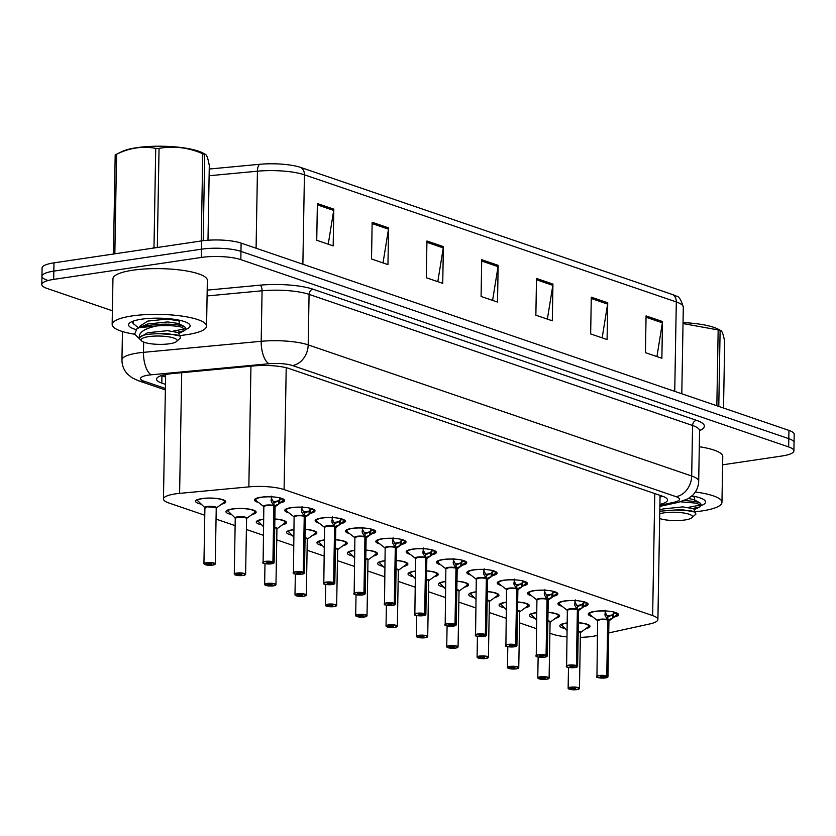 <?xml version="1.0" encoding="UTF-8"?>
<svg xmlns="http://www.w3.org/2000/svg" width="836" height="836" viewBox="0 0 836 836"><rect width="100%" height="100%" fill="white"/><g stroke="black" fill="none" stroke-linecap="round" stroke-linejoin="round"><path stroke-width="1.25" d="M288.859 512.834A15.111 3.501 1 0 1 284.783 510.357A15.111 3.501 1 0 1 291.116 507.63A15.111 3.501 1 0 1 306.833 507.63A15.111 3.501 1 0 1 314.994 510.89A15.111 3.501 1 0 1 310.793 513.22M319.206 523.211A15.111 3.501 1 0 1 315.13 520.734A15.111 3.501 1 0 1 321.473 518.006A15.111 3.501 1 0 1 337.18 518.006A15.111 3.501 1 0 1 345.341 521.267A15.111 3.501 1 0 1 341.151 523.597M349.552 533.587A15.111 3.501 1 0 1 345.477 531.111A15.111 3.501 1 0 1 351.82 528.383A15.111 3.501 1 0 1 367.526 528.383A15.111 3.501 1 0 1 375.688 531.644A15.111 3.501 1 0 1 371.498 533.974M379.91 543.964A15.111 3.501 1 0 1 375.824 541.488A15.111 3.501 1 0 1 382.167 538.76A15.111 3.501 1 0 1 397.884 538.76A15.111 3.501 1 0 1 406.035 542.021A15.111 3.501 1 0 1 401.844 544.351M410.257 554.341A15.111 3.501 1 0 1 406.181 551.865A15.111 3.501 1 0 1 412.514 549.137A15.111 3.501 1 0 1 428.231 549.137A15.111 3.501 1 0 1 436.392 552.397A15.111 3.501 1 0 1 432.202 554.728M440.603 564.718A15.111 3.501 1 0 1 436.528 562.241A15.111 3.501 1 0 1 442.871 559.514A15.111 3.501 1 0 1 458.577 559.514A15.111 3.501 1 0 1 466.739 562.774A15.111 3.501 1 0 1 462.548 565.105M470.95 575.095A15.111 3.501 1 0 1 466.875 572.618A15.111 3.501 1 0 1 473.218 569.88A15.111 3.501 1 0 1 488.935 569.891A15.111 3.501 1 0 1 497.086 573.141A15.111 3.501 1 0 1 492.895 575.481M501.307 585.472A15.111 3.501 1 0 1 497.232 582.995A15.111 3.501 1 0 1 503.565 580.257A15.111 3.501 1 0 1 519.281 580.268A15.111 3.501 1 0 1 527.443 583.518A15.111 3.501 1 0 1 523.242 585.858M531.654 595.849A15.111 3.501 1 0 1 527.579 593.372A15.111 3.501 1 0 1 533.922 590.634A15.111 3.501 1 0 1 549.628 590.644A15.111 3.501 1 0 1 557.79 593.894A15.111 3.501 1 0 1 553.599 596.235M562.001 606.225A15.111 3.501 1 0 1 557.925 603.749A15.111 3.501 1 0 1 564.269 601.011A15.111 3.501 1 0 1 579.975 601.021A15.111 3.501 1 0 1 588.136 604.271A15.111 3.501 1 0 1 583.946 606.612M592.358 616.602A15.111 3.501 1 0 1 588.272 614.126A15.111 3.501 1 0 1 594.615 611.388A15.111 3.501 1 0 1 610.332 611.388A15.111 3.501 1 0 1 618.483 614.648A15.111 3.501 1 0 1 614.293 616.989M258.502 502.457A15.111 3.501 1 0 1 254.426 499.98A15.111 3.501 1 0 1 260.769 497.253A15.111 3.501 1 0 1 276.486 497.253A15.111 3.501 1 0 1 284.637 500.513A15.111 3.501 1 0 1 280.447 502.854M231.467 514.485A15.111 3.501 1 0 1 225.929 511.663A15.111 3.501 1 0 1 232.272 508.936A15.111 3.501 1 0 1 247.978 508.936A15.111 3.501 1 0 1 256.14 512.196A15.111 3.501 1 0 1 251.97 514.527M261.825 524.862A15.111 3.501 1 0 1 256.276 522.04A15.111 3.501 1 0 1 262.619 519.302A15.111 3.501 1 0 1 263.539 519.177M274.877 518.957A15.111 3.501 1 0 1 286.487 522.563A15.111 3.501 1 0 1 282.317 524.904M292.172 535.228A15.111 3.501 1 0 1 286.633 532.417A15.111 3.501 1 0 1 292.966 529.679A15.111 3.501 1 0 1 293.885 529.554M305.224 529.334A15.111 3.501 1 0 1 316.844 532.94A15.111 3.501 1 0 1 312.674 535.28M322.518 545.605A15.111 3.501 1 0 1 316.98 542.794A15.111 3.501 1 0 1 323.323 540.056A15.111 3.501 1 0 1 324.243 539.931M335.57 539.711A15.111 3.501 1 0 1 347.191 543.316A15.111 3.501 1 0 1 343.021 545.657M352.865 555.982A15.111 3.501 1 0 1 347.327 553.171A15.111 3.501 1 0 1 353.67 550.433A15.111 3.501 1 0 1 354.589 550.307M365.928 550.088A15.111 3.501 1 0 1 377.538 553.693A15.111 3.501 1 0 1 373.368 556.034M383.222 566.359A15.111 3.501 1 0 1 377.673 563.548A15.111 3.501 1 0 1 384.017 560.81A15.111 3.501 1 0 1 384.936 560.684M396.274 560.465A15.111 3.501 1 0 1 407.884 564.07A15.111 3.501 1 0 1 403.725 566.4M413.569 576.735A15.111 3.501 1 0 1 408.031 573.924A15.111 3.501 1 0 1 414.363 571.187A15.111 3.501 1 0 1 415.283 571.061M426.621 570.831A15.111 3.501 1 0 1 438.242 574.447A15.111 3.501 1 0 1 434.072 576.777M443.916 587.112A15.111 3.501 1 0 1 438.377 584.301A15.111 3.501 1 0 1 444.721 581.563A15.111 3.501 1 0 1 445.64 581.438M456.978 581.208A15.111 3.501 1 0 1 468.588 584.824A15.111 3.501 1 0 1 464.419 587.154M474.273 597.489A15.111 3.501 1 0 1 468.724 594.678A15.111 3.501 1 0 1 475.067 591.94A15.111 3.501 1 0 1 475.987 591.815M487.325 591.585A15.111 3.501 1 0 1 498.935 595.201A15.111 3.501 1 0 1 494.766 597.531M504.62 607.866A15.111 3.501 1 0 1 499.082 605.055A15.111 3.501 1 0 1 505.414 602.317A15.111 3.501 1 0 1 506.334 602.192M517.672 601.962A15.111 3.501 1 0 1 529.293 605.577A15.111 3.501 1 0 1 525.123 607.908M534.967 618.243A15.111 3.501 1 0 1 529.428 615.432A15.111 3.501 1 0 1 535.772 612.694A15.111 3.501 1 0 1 536.681 612.569M548.019 612.339A15.111 3.501 1 0 1 559.639 615.954A15.111 3.501 1 0 1 555.47 618.285M565.314 628.62A15.111 3.501 1 0 1 559.775 625.809A15.111 3.501 1 0 1 566.118 623.071A15.111 3.501 1 0 1 567.038 622.945M578.376 622.715A15.111 3.501 1 0 1 589.986 626.331A15.111 3.501 1 0 1 585.817 628.662M201.121 504.108A15.111 3.501 1 0 1 195.582 501.286A15.111 3.501 1 0 1 201.915 498.559A15.111 3.501 1 0 1 217.632 498.559A15.111 3.501 1 0 1 225.793 501.819A15.111 3.501 1 0 1 221.624 504.15M608.723 632.936L649.771 623.949A28.33 6.563 -179 0 0 657.901 619.497A28.33 6.563 -179 0 0 652.644 615.578L284.094 489.572A28.33 6.563 -179 0 0 248.846 486.876L179.604 493.376A28.33 6.563 -179 0 0 175.351 493.888A28.33 6.563 -179 0 0 163.459 499.008A28.33 6.563 -179 0 0 168.715 502.927L204.778 515.258M580.351 637.345A28.33 6.563 -179 0 0 595.984 635.726L597.353 635.433M549.889 633.249L552.721 634.221A28.33 6.563 -179 0 0 566.798 636.865M216.043 519.114L235.125 525.635M246.39 529.491L263.256 535.249M276.747 539.868L293.603 545.626M307.094 550.245L323.96 556.003M337.441 560.622L354.307 566.38M367.798 570.998L384.654 576.756M398.145 581.375L415.011 587.133M428.492 591.742L445.358 597.51M458.839 602.119L475.705 607.887M489.196 612.495L506.052 618.264M519.543 622.872L536.409 628.641M112.39 310.783L47.056 288.441A28.33 6.563 1 0 1 41.8 284.522A28.33 6.563 1 0 1 53.692 279.391L201.319 257.446A28.33 6.563 1 0 1 240.831 259.641L788.651 446.936L788.797 438.67A28.33 6.563 1 0 1 794.054 442.599A28.33 6.563 1 0 0 788.797 438.67L240.967 251.375L788.797 438.67L788.944 430.404A28.33 6.563 1 0 1 794.2 434.333L793.907 450.865A28.33 6.563 1 0 1 782.026 455.986L722.617 464.816M201.319 257.446L201.466 249.18A28.33 6.563 1 0 1 240.967 251.375A28.33 6.563 1 0 0 201.466 249.18L53.828 271.125L201.466 249.18L201.612 240.914A28.33 6.563 1 0 1 241.113 243.109L788.944 430.404M47.203 280.175A28.33 6.563 1 0 1 41.946 276.256A28.33 6.563 1 0 1 53.828 271.125A28.33 6.563 1 0 0 41.946 276.256L42.093 267.99A28.33 6.563 1 0 1 53.974 262.859L201.612 240.914M300.803 167.472L672.667 294.606A33.147 7.681 1 0 1 676.084 296.069C678.811 296.101 681.215 299.8 683.305 307.178A37.766 8.757 -179 0 0 676.303 301.942L304.429 174.808A9.447 7.461 -71.1 0 0 300.803 167.472A33.147 7.681 1 0 0 259.557 164.305L209.23 169.039M607.73 302.799L607.082 339.541L590.655 333.919L591.292 297.177L607.73 302.799A7.555 5.967 -71.1 0 1 607.615 304.095L591.271 298.504M662.509 321.536L661.872 358.268L645.434 352.646L646.071 315.914L662.509 321.536A7.555 5.967 -71.1 0 1 662.394 322.821L646.05 317.231M443.373 246.61L442.735 283.352L426.297 277.73L426.945 240.998L443.373 246.61A7.555 5.967 -71.1 0 1 443.258 247.905L426.914 242.315M388.594 227.883L387.956 264.615L371.518 259.003L372.156 222.261L388.594 227.883A7.555 5.967 -71.1 0 1 388.479 229.168L372.135 223.588M333.815 209.157L333.167 245.888L316.74 240.266L317.377 203.535L333.815 209.157A7.555 5.967 -71.1 0 1 333.7 210.442L317.356 204.851M552.941 284.073L552.303 320.805L535.866 315.193L536.503 278.451L552.941 284.073A7.555 5.967 -71.1 0 1 552.826 285.358L536.482 279.778M498.162 265.346L497.514 302.078L481.087 296.456L481.724 259.724L498.162 265.346A7.555 5.967 -71.1 0 1 498.047 266.632L481.703 261.041M492.592 300.396L498.047 266.632M547.371 319.122L552.826 285.358M328.245 244.206L333.7 210.442M383.024 262.932L388.479 229.168M437.803 281.659L443.258 247.905M656.939 356.585L662.394 322.821M602.16 337.849L607.615 304.095M659.907 504.369A28.33 6.563 -179 0 0 667.525 500.043A28.33 6.563 -179 0 0 662.269 496.124L289.287 368.603A28.33 6.563 -179 0 0 254.039 365.896L172.686 373.546A28.33 6.563 -179 0 0 168.423 374.047A28.33 6.563 -179 0 0 156.541 379.178A28.33 6.563 -179 0 0 161.797 383.097L165.455 384.351M165.591 377.005L161.923 375.751A28.33 6.563 1 0 1 161.452 375.583M788.651 446.936A28.33 6.563 1 0 1 793.907 450.865M662.739 496.291A28.33 6.563 1 0 1 660.043 497.023M205.133 564.603L205.28 564.718A5.476 1.264 -179 0 0 212.772 565.094A5.476 1.264 -179 0 0 214.058 563.339A5.476 1.264 -179 0 0 206.419 562.921A5.476 1.264 -179 0 0 204.998 564.613L208.018 563.736M216.158 508.121L215.186 507.295A5.664 1.306 1 0 1 216.242 508.079A5.664 1.317 -179 0 0 215.186 507.295A5.664 1.317 -179 0 0 207.286 506.856A5.664 1.317 -179 0 0 204.904 507.88A5.842 1.348 1 0 1 210.609 506.271A5.842 1.348 1 0 1 216.231 508.048M208.007 564.216L208.498 563.631L211.487 564.039L208.101 564.248L208.112 563.704M205.039 507.598A5.664 1.306 1 0 1 209.439 506.679A5.664 1.306 1 0 1 215.186 507.295L207.286 506.856M196.773 499.823L205.374 508.142M208.101 564.248L205.28 564.718M283.289 500.659L282.714 501.203A13.804 3.208 1 0 0 283.122 500.816L283.488 500.137A14.16 3.281 -179 0 1 283.477 500.158L278.712 504.024L274.177 505.968L273.936 503.094M263.047 562.816A5.664 1.317 1 0 1 262.786 562.419A5.664 1.317 1 0 1 265.158 561.395A5.664 1.317 1 0 1 272.912 561.782L273.894 505.864L271.24 501.464L271.731 496.124M274.636 505.79A5.842 1.359 1 0 1 275.086 506.741L275.086 506.773A5.664 1.317 -179 0 0 274.177 506.041L274.177 505.968M272.912 561.782L272.766 561.991A5.476 1.264 -179 0 0 265.263 561.614A5.476 1.264 -179 0 0 263.988 563.36A5.476 1.264 -179 0 0 271.627 563.788A5.476 1.264 -179 0 0 273.038 562.085L270.028 562.44M263.894 506.302A5.664 1.317 1 0 1 268.168 505.372A5.664 1.317 1 0 1 273.884 505.937A5.664 1.317 -179 0 0 266.141 505.55A5.664 1.317 -179 0 0 263.758 506.574A5.842 1.359 1 0 1 266.6 505.09A5.842 1.359 1 0 1 273.623 505.446M273.038 562.085L274.166 506.041A5.664 1.317 1 0 1 274.96 506.491M270.028 562.492L269.537 563.077L266.559 562.67L267.353 562.325L272.766 561.991M283.488 500.137L283.508 499.217L279.788 499.008L279.924 497.869M266.141 505.55L263.758 506.574L256.328 500.754A13.804 3.208 1 0 1 271.669 496.908M274.229 502.76L278.764 500.691L279.788 499.008M279.182 500.377A10.377 2.414 1 0 1 273.132 501.642M273.894 505.864L273.947 502.666L271.303 498.131M271.282 499.259L271.094 500.377M235.491 574.98L235.627 575.084A5.476 1.264 -179 0 0 243.119 575.471A5.476 1.264 -179 0 0 244.405 573.715A5.476 1.264 -179 0 0 236.766 573.297A5.476 1.264 -179 0 0 235.355 574.99L238.364 574.113M246.505 518.498L245.533 517.672A5.664 1.306 1 0 1 246.589 518.456A5.664 1.317 -179 0 0 245.533 517.672A5.664 1.317 -179 0 0 237.633 517.233A5.664 1.317 -179 0 0 235.261 518.257L235.344 518.289M238.364 574.593L238.845 574.008L241.834 574.416L238.459 574.625L238.469 574.081M235.397 517.975A5.664 1.306 1 0 1 239.786 517.045A5.664 1.306 1 0 1 245.533 517.672L237.633 517.233M227.12 510.2L235.721 518.519M238.459 574.625L235.627 575.084M265.838 585.357L265.973 585.461A5.476 1.264 -179 0 0 273.476 585.837A5.476 1.264 -179 0 0 274.751 584.092A5.476 1.264 -179 0 0 267.112 583.674A5.476 1.264 -179 0 0 265.702 585.367L268.722 584.489M274.73 527.338A5.842 1.348 1 0 1 276.935 528.801A5.664 1.317 -179 0 0 275.89 528.049A5.664 1.317 -179 0 0 274.72 527.746A5.664 1.306 1 0 1 275.89 528.049L274.72 527.746M268.711 584.97L269.202 584.385L272.181 584.792L268.805 585.001L268.816 584.458M276.852 528.864L275.89 528.049A5.664 1.306 1 0 1 276.935 528.833L284.574 523.263L285.567 521.33M257.478 520.577L263.413 526.607M268.805 585.001L265.973 585.461M296.184 595.734L296.331 595.838A5.476 1.264 -179 0 0 303.823 596.214A5.476 1.264 -179 0 0 305.109 594.469A5.476 1.264 -179 0 0 297.47 594.051A5.476 1.264 -179 0 0 296.048 595.744L299.069 594.866M305.077 537.715A5.842 1.348 1 0 1 307.282 539.178L306.237 538.426A5.664 1.306 1 0 1 307.282 539.21A5.664 1.317 -179 0 0 306.237 538.426A5.664 1.317 -179 0 0 305.067 538.123A5.664 1.306 1 0 1 306.237 538.426L305.067 538.123M299.058 595.347L299.549 594.762L302.527 595.169L299.152 595.378L299.163 594.835M287.824 530.954L293.76 536.984M299.152 595.378L296.331 595.838M326.531 606.11L326.677 606.215A5.476 1.264 -179 0 0 334.17 606.591A5.476 1.264 -179 0 0 335.455 604.846A5.476 1.264 -179 0 0 327.816 604.418A5.476 1.264 -179 0 0 326.395 606.121L329.415 605.243M335.424 548.092A5.842 1.348 1 0 1 337.639 549.555A5.664 1.317 -179 0 0 336.584 548.803A5.664 1.317 -179 0 0 335.424 548.5A5.664 1.306 1 0 1 336.584 548.803L335.424 548.5M329.405 605.724L329.896 605.139L332.885 605.546L329.509 605.755L329.509 605.212M337.556 549.618L336.584 548.803A5.664 1.306 1 0 1 337.639 549.586L345.268 544.017L346.271 542.083M318.171 541.331L324.107 547.361M329.509 605.755L326.677 606.215M304.586 513.137L309.121 511.068L310.135 509.385L313.855 509.594L313.834 510.514A14.16 3.281 -179 0 0 313.834 510.514L309.059 514.401L304.523 516.345L304.283 513.471M293.394 573.193A5.664 1.317 1 0 1 293.133 572.796A5.664 1.317 1 0 1 295.516 571.772A5.664 1.317 1 0 1 303.259 572.158L304.241 516.24L301.587 511.841L302.089 506.501M304.983 516.167A5.842 1.359 1 0 1 305.433 517.118L305.433 517.15A5.664 1.317 -179 0 0 304.523 516.418L304.523 516.345M303.259 572.158L303.113 572.367A5.476 1.264 -179 0 0 295.62 571.991A5.476 1.264 -179 0 0 294.335 573.736A5.476 1.264 -179 0 0 301.974 574.165A5.476 1.264 -179 0 0 303.384 572.461L300.375 572.817M296.487 515.927A5.664 1.317 -179 0 0 294.105 516.951L296.487 515.927A5.664 1.317 -179 0 1 304.241 516.314A5.664 1.317 1 0 0 298.525 515.749A5.664 1.317 1 0 0 294.241 516.679M303.384 572.461L304.22 517.369M300.375 572.869L299.894 573.454L296.905 573.047L297.7 572.702L303.113 572.367M310.135 509.385L310.281 508.246M309.529 510.754A10.377 2.414 1 0 1 303.478 512.019M304.523 516.408L304.523 516.408A5.664 1.317 1 0 1 305.307 516.867M304.241 516.24L304.294 513.043L301.65 508.507M313.824 510.514L313.469 511.193A13.804 3.208 1 0 1 313.061 511.58L313.646 511.036M301.629 509.636L301.441 510.754M344.181 520.912A14.16 3.281 -179 0 0 344.192 520.891L339.406 524.768L334.881 526.722L334.64 523.848M323.741 583.57A5.664 1.317 1 0 1 323.48 583.173A5.664 1.317 1 0 1 325.862 582.149A5.664 1.317 1 0 1 333.616 582.535L334.588 526.617L331.944 522.218L332.435 516.878M335.33 526.544A5.842 1.359 1 0 1 335.79 527.495A5.664 1.317 -179 0 0 334.87 526.795L334.881 526.722M333.616 582.535L333.459 582.744A5.476 1.264 -179 0 0 325.967 582.368A5.476 1.264 -179 0 0 324.681 584.113A5.476 1.264 -179 0 0 332.32 584.542A5.476 1.264 -179 0 0 333.742 582.838L330.241 583.831L327.252 583.423L333.459 582.744M324.587 527.056A5.664 1.317 1 0 1 328.872 526.126A5.664 1.317 1 0 1 334.588 526.69A5.664 1.317 -179 0 0 326.834 526.304A5.664 1.317 -179 0 0 324.462 527.328A5.842 1.359 1 0 1 327.304 525.834A5.842 1.359 1 0 1 334.327 526.199M333.742 582.838L334.87 526.795A5.664 1.317 1 0 1 335.664 527.244M343.993 521.403L343.408 521.957A13.804 3.208 1 0 0 343.826 521.57L344.202 519.971L340.492 519.762L340.628 518.623M326.834 526.304L324.462 527.328L317.022 521.507A13.804 3.208 1 0 1 332.373 517.662M334.933 523.514L339.468 521.445L340.492 519.762M339.886 521.131A10.377 2.414 1 0 1 333.825 522.395M334.588 526.617L334.64 523.42L331.996 518.884M331.976 520.013L331.798 521.121M365.28 533.89L369.815 531.811L370.839 530.139L374.559 530.348L374.538 531.268A14.16 3.281 -179 0 0 374.538 531.268L369.763 535.144L365.227 537.099L364.987 534.225M354.098 593.947A5.664 1.317 1 0 1 353.837 593.55A5.664 1.317 1 0 1 356.209 592.525A5.664 1.317 1 0 1 363.963 592.912L364.935 536.994L362.291 532.595L362.782 527.255M365.677 536.921A5.842 1.359 1 0 1 366.137 537.872L366.137 537.903A5.664 1.317 -179 0 0 365.227 537.172L365.227 537.099M363.963 592.912L363.806 593.121A5.476 1.264 -179 0 0 356.314 592.745A5.476 1.264 -179 0 0 355.039 594.49A5.476 1.264 -179 0 0 362.667 594.918A5.476 1.264 -179 0 0 364.088 593.215L361.079 593.57M354.945 537.433A5.664 1.317 1 0 1 359.219 536.503A5.664 1.317 1 0 1 364.935 537.067A5.664 1.317 -179 0 0 357.181 536.681A5.664 1.317 -179 0 0 354.809 537.705A5.842 1.359 1 0 1 357.651 536.21A5.842 1.359 1 0 1 364.674 536.576M364.088 593.215L365.217 537.172A5.664 1.317 1 0 1 366.011 537.621M361.079 593.612L360.588 594.208L357.609 593.8L358.393 593.455L363.806 593.121M357.181 536.681L354.809 537.705L347.368 531.884A13.804 3.208 1 0 1 362.719 528.038M370.839 530.139L370.975 529M370.233 531.508A10.377 2.414 1 0 1 364.182 532.772M364.935 536.994L364.998 533.796L362.354 529.261M374.528 531.268L374.173 531.947A13.804 3.208 1 0 1 373.765 532.333L374.34 531.78M362.333 530.39L362.145 531.497M134.847 334.264A47.213 10.941 1 0 1 112.149 324.493A47.213 10.941 1 0 1 131.963 315.956A47.213 10.941 1 0 1 181.067 315.966A47.213 10.941 1 0 1 206.565 326.144A47.213 10.941 1 0 1 186.752 334.682A47.213 10.941 1 0 1 179.218 335.581M112.149 324.493L112.954 278.764A47.213 10.941 1 0 1 132.767 270.216A47.213 10.941 1 0 1 181.872 270.227A47.213 10.941 1 0 1 207.359 280.405L206.565 326.144M135.557 329.457A30.786 7.137 1 0 1 129.486 323.104A30.786 7.137 1 0 1 141.493 319.216A30.786 7.137 1 0 1 189.281 324.138A30.786 7.137 1 0 1 185.676 329.457L180.754 326.928C174.881 325.664 167.106 325.319 157.419 325.894L157.074 325.904C144.649 328.412 138.724 332.352 139.278 337.734C141.159 335.017 148.087 333.689 160.073 333.763L176.229 334.755L179.824 335.905L180.524 337.869L176.553 341.496A17.984 4.17 1 0 1 162.445 344.348A17.984 4.17 1 0 1 144.45 342.373A17.984 4.17 1 0 1 141.618 340.889A17.984 4.17 1 0 1 151.64 336.281A17.984 4.17 1 0 1 173.742 338.026A17.984 4.17 1 0 1 176.553 341.496M132.161 321.526L133.342 323.95M132.307 321.463L133.028 322.257M695.312 492.017A47.213 10.941 1 0 1 721.959 502.352A47.213 10.941 1 0 1 702.146 510.9A47.213 10.941 1 0 1 694.611 511.789M691.978 495.905A30.786 7.137 1 0 1 704.685 500.356A30.786 7.137 1 0 1 701.07 505.665M699.304 446.727A47.213 10.941 1 0 1 722.764 456.623L721.959 502.352M115.891 154.545A50.986 11.819 1 0 1 116.58 154.221L114.846 253.329A50.986 11.819 1 0 0 113.456 254.008L115.19 154.9A50.986 11.819 1 0 1 115.891 154.545L121.962 151.567A44.381 10.283 1 0 1 198.445 151.149A44.381 10.283 1 0 1 202.803 152.978L205.583 154.472L204.705 154.388L203.2 240.695M201.246 240.967L202.772 153.73A50.986 11.819 1 0 1 203.765 154.054A50.986 11.819 1 0 1 204.705 154.388C206.325 153.678 207.85 157.408 209.293 165.559L207.986 240.235M178.204 332.101L184.537 330.638L185.676 329.436L185.696 328.015L184.557 326.74L180.785 325.465C171.798 323.313 150.595 323.751 139.455 327.639L157.074 325.904M173.365 331.066L185.226 328.799M133.676 320.961L133.133 323.469L138.525 327.858M141.618 340.889L134.68 334.097L136.979 328.632L139.455 327.639M152.445 248.229L153.991 247.508A50.986 11.819 1 0 1 157.314 247.498L159.049 148.38A50.986 11.819 1 0 0 155.726 148.4C142.789 145.882 129.737 147.826 116.58 154.221M114.846 253.329L116.382 253.59M153.991 247.508L155.726 148.4M202.772 153.73C188.33 147.502 173.763 145.725 159.049 148.38M184.578 326.698L178.622 323.48L167.608 321.933L147.773 323.992L136.979 328.632M179.824 335.905L167.399 333.595L160.073 333.763M179.27 324.222L179.228 321.014L167.66 319.018L147.826 321.076L139.445 326.437L139.424 327.419M179.071 335.884L179.029 332.676L167.451 330.68L147.617 332.738L139.278 337.734M683.033 322.602A44.381 10.283 1 0 1 713.839 327.357A44.381 10.283 1 0 1 718.197 329.185L720.987 330.68L720.11 330.596L718.782 406.421M716.849 405.753L718.166 329.938A50.986 11.819 1 0 1 719.159 330.262A50.986 11.819 1 0 1 720.11 330.596C721.719 329.896 723.245 333.616 724.687 341.767L723.527 408.041M693.608 508.309L699.931 506.846L700.944 505.205L696.158 503.136L680.567 501.799M688.77 507.285L700.631 505.007M701.07 505.644L701.101 504.223L699.951 502.948L696.179 501.684L684.621 500.44M659.75 513.785A17.984 4.17 1 0 1 689.146 514.234A17.984 4.17 1 0 1 691.947 517.703A17.984 4.17 1 0 1 677.839 520.556A17.984 4.17 1 0 1 659.844 518.592A17.984 4.17 1 0 1 659.667 518.519M659.792 511.214L675.467 509.97L691.633 510.963L695.218 512.113L695.918 514.077L691.947 517.703M718.166 329.938L683.022 323.563M699.972 502.906L694.026 499.688L688.519 498.486M695.218 512.113L682.803 509.803L675.467 509.97M694.674 500.43L694.632 497.221L691.8 496.051M694.465 512.092L694.423 508.894L682.845 506.888L663.021 508.946L659.813 509.929M356.888 616.477L357.024 616.592A5.476 1.264 -179 0 0 364.517 616.968A5.476 1.264 -179 0 0 365.802 615.223A5.476 1.264 -179 0 0 358.163 614.794A5.476 1.264 -179 0 0 356.753 616.498L359.773 615.62M365.781 558.469A5.842 1.348 1 0 1 367.986 559.932L366.931 559.179A5.664 1.306 1 0 1 367.986 559.963A5.664 1.317 -179 0 0 366.931 559.179A5.664 1.317 -179 0 0 365.771 558.876A5.664 1.306 1 0 1 366.931 559.179L365.771 558.876M359.762 616.101L360.243 615.515L363.232 615.923L359.856 616.132L359.867 615.589M348.518 551.708L354.454 557.737M359.856 616.132L357.024 616.592M387.235 626.854L387.371 626.969A5.476 1.264 -179 0 0 394.874 627.345A5.476 1.264 -179 0 0 396.149 625.6A5.476 1.264 -179 0 0 388.521 625.171A5.476 1.264 -179 0 0 387.099 626.875L390.119 625.997M396.128 568.846A5.842 1.348 1 0 1 398.333 570.309L397.288 569.556A5.664 1.306 1 0 1 398.333 570.34A5.664 1.317 -179 0 0 397.288 569.556A5.664 1.317 -179 0 0 396.118 569.253A5.664 1.306 1 0 1 397.288 569.556L396.118 569.253M390.109 626.477L390.6 625.882L393.578 626.289L390.203 626.509L390.213 625.965M378.875 562.085L384.811 568.114M390.203 626.509L387.371 626.969M417.582 637.231L417.728 637.345A5.476 1.264 -179 0 0 425.221 637.722A5.476 1.264 -179 0 0 426.506 635.977A5.476 1.264 -179 0 0 418.867 635.548A5.476 1.264 -179 0 0 417.446 637.251L420.466 636.374M416.641 636.76A5.664 1.317 1 0 1 416.38 636.353A5.664 1.317 1 0 1 418.763 635.329A5.664 1.317 1 0 1 424.657 635.329A5.664 1.317 1 0 1 427.708 636.551L428.69 580.717A5.664 1.317 -179 0 0 427.635 579.933A5.664 1.317 -179 0 0 426.475 579.63A5.664 1.306 1 0 1 427.635 579.933L426.475 579.63M420.456 636.854L420.947 636.259L423.936 636.666L420.55 636.886L420.56 636.342M428.607 580.748L427.635 579.933A5.664 1.306 1 0 1 428.68 580.717A5.842 1.348 1 0 0 426.475 579.223M409.222 572.461L415.158 578.491M420.55 636.886L417.728 637.345M404.875 541.665A14.16 3.281 -179 0 0 404.885 541.644L400.11 545.521L395.574 547.465L395.334 544.602M384.445 604.323A5.664 1.317 1 0 1 384.184 603.926A5.664 1.317 1 0 1 386.556 602.902A5.664 1.317 1 0 1 394.31 603.289L395.292 547.371L392.638 542.972L393.139 537.632M396.034 547.298A5.842 1.359 1 0 1 396.483 548.249A5.664 1.317 -179 0 0 395.574 547.549L395.574 547.465M394.31 603.289L394.164 603.498A5.476 1.264 -179 0 0 386.671 603.122A5.476 1.264 -179 0 0 385.386 604.867A5.476 1.264 -179 0 0 393.024 605.295A5.476 1.264 -179 0 0 394.435 603.592L391.426 603.947M387.538 547.058A5.664 1.317 -179 0 0 385.156 548.082L387.538 547.058A5.664 1.317 -179 0 1 395.292 547.444A5.664 1.317 1 0 0 389.566 546.88A5.664 1.317 1 0 0 385.291 547.81M394.435 603.592L395.574 547.549A5.664 1.317 1 0 1 396.358 547.998M391.426 603.989L390.935 604.585L387.956 604.177L388.75 603.832L394.164 603.498M404.697 542.156L404.112 542.71A13.804 3.208 1 0 0 404.519 542.324L404.906 540.725L401.186 540.505L401.332 539.377M395.627 544.267L400.162 542.188L401.186 540.505M400.58 541.885A10.377 2.414 1 0 1 394.529 543.149M395.292 547.371L395.344 544.173L392.701 539.638M392.68 540.767L392.492 541.874M425.984 554.644L430.519 552.565L431.533 550.882L435.253 551.102L435.242 552.021A14.16 3.281 -179 0 0 435.242 552.021L430.456 555.898L425.921 557.842L425.691 554.979M414.792 614.7A5.664 1.317 1 0 1 414.531 614.303A5.664 1.317 1 0 1 416.913 613.269A5.664 1.317 1 0 1 424.667 613.666L425.639 557.748L422.995 553.348L423.486 548.008M426.381 557.664A5.842 1.359 1 0 1 426.83 558.626L426.83 558.647A5.664 1.317 -179 0 0 425.921 557.925L425.921 557.842M424.667 613.666L424.51 613.875A5.476 1.264 -179 0 0 417.018 613.499A5.476 1.264 -179 0 0 415.732 615.244A5.476 1.264 -179 0 0 423.371 615.672A5.476 1.264 -179 0 0 424.792 613.969L421.783 614.324M415.638 558.187A5.664 1.317 1 0 1 419.923 557.257A5.664 1.317 1 0 1 425.628 557.821A5.664 1.317 -179 0 0 417.885 557.434A5.664 1.317 -179 0 0 415.502 558.458A5.842 1.359 1 0 1 418.355 556.964A5.842 1.359 1 0 1 425.367 557.319M424.792 613.969L425.921 557.925A5.664 1.317 1 0 1 426.705 558.375M421.783 614.366L421.292 614.951L418.303 614.544L419.097 614.209L424.51 613.875M417.885 557.434L415.502 558.458L408.072 552.638A13.804 3.208 1 0 1 423.413 548.782M431.533 550.882L431.679 549.754M430.927 552.251A10.377 2.414 1 0 1 424.876 553.526M425.639 557.748L425.691 554.54L423.047 550.015M435.232 552.021L434.866 552.7A13.804 3.208 1 0 1 434.459 553.087L435.044 552.533M423.026 551.143L422.849 552.251M456.331 565.021L460.866 562.942L461.89 561.259L465.6 561.478L465.589 562.398A14.16 3.281 -179 0 0 465.589 562.398L460.803 566.275L456.278 568.219L456.038 565.355M445.139 625.077A5.664 1.317 1 0 1 444.877 624.68A5.664 1.317 1 0 1 447.26 623.646A5.664 1.317 1 0 1 455.014 624.043L455.986 568.125L453.342 563.725L453.833 558.385M455.014 624.043L454.857 624.252A5.476 1.264 -179 0 0 447.365 623.875A5.476 1.264 -179 0 0 446.079 625.621A5.476 1.264 -179 0 0 453.718 626.049A5.476 1.264 -179 0 0 455.139 624.346L455.296 624.137A5.664 1.317 1 0 1 456.216 624.868L457.187 569.034A5.664 1.317 -179 0 0 456.278 568.302L456.278 568.219M448.232 567.811A5.664 1.317 -179 0 0 445.86 568.835L448.232 567.811A5.664 1.317 -179 0 1 455.986 568.198A5.664 1.317 1 0 0 450.27 567.634A5.664 1.317 1 0 0 445.985 568.564M455.296 624.137L456.278 568.302M455.139 624.346L451.639 625.328L448.65 624.92L454.857 624.252M461.89 561.259L462.026 560.13M461.284 562.628A10.377 2.414 1 0 1 455.223 563.903M456.268 568.292L456.268 568.292A5.664 1.317 1 0 1 457.062 568.752M455.986 568.125L456.048 564.917L453.394 560.392M465.579 562.398L465.224 563.077A13.804 3.208 1 0 1 464.806 563.464L465.391 562.91M453.373 561.51L453.196 562.628M447.939 647.607L448.075 647.722A5.476 1.264 -179 0 0 455.568 648.099A5.476 1.264 -179 0 0 456.853 646.353A5.476 1.264 -179 0 0 449.214 645.925A5.476 1.264 -179 0 0 447.803 647.628L450.813 646.75M458.954 591.125L457.982 590.31A5.664 1.306 1 0 1 459.037 591.094A5.664 1.317 -179 0 0 457.982 590.31A5.664 1.317 -179 0 0 456.822 590.007A5.664 1.306 1 0 1 457.982 590.31L456.822 590.007M450.813 647.231L451.294 646.636L454.282 647.043L450.907 647.263L450.917 646.719M439.569 582.838L445.504 588.868M450.907 647.263L448.075 647.722M478.286 657.984L478.422 658.099A5.476 1.264 -179 0 0 485.925 658.475A5.476 1.264 -179 0 0 487.2 656.73A5.476 1.264 -179 0 0 479.561 656.302A5.476 1.264 -179 0 0 478.15 658.005L481.17 657.127M487.179 599.976A5.842 1.348 1 0 1 489.384 601.439A5.664 1.317 -179 0 0 488.339 600.676A5.664 1.317 -179 0 0 487.169 600.384A5.664 1.306 1 0 1 488.339 600.676L487.169 600.384M481.16 657.598L481.651 657.012L484.629 657.42L481.254 657.639L481.264 657.096M489.3 601.502L488.339 600.676A5.664 1.306 1 0 1 489.384 601.46L497.023 595.901L498.016 593.968M469.926 593.205L475.862 599.245M481.254 657.639L478.422 658.099M508.633 668.361L508.779 668.476A5.476 1.264 -179 0 0 516.272 668.852A5.476 1.264 -179 0 0 517.557 667.107A5.476 1.264 -179 0 0 509.918 666.679A5.476 1.264 -179 0 0 508.497 668.382L511.517 667.504M517.526 610.353A5.842 1.348 1 0 1 519.731 611.816L518.686 611.053A5.664 1.306 1 0 1 519.731 611.837A5.664 1.317 -179 0 0 518.686 611.053A5.664 1.317 -179 0 0 517.515 610.761A5.664 1.306 1 0 1 518.686 611.053L517.515 610.761M511.507 667.974L511.998 667.389L514.976 667.797L511.601 668.016L511.611 667.473M500.273 603.582L506.208 609.622M511.601 668.016L508.779 668.476M538.98 678.738L539.126 678.853A5.476 1.264 -179 0 0 546.619 679.229A5.476 1.264 -179 0 0 547.904 677.484A5.476 1.264 -179 0 0 540.265 677.055A5.476 1.264 -179 0 0 538.844 678.759L541.864 677.881M547.873 620.73A5.842 1.348 1 0 1 550.088 622.193A5.664 1.317 -179 0 0 549.033 621.43A5.664 1.317 -179 0 0 547.873 621.138A5.664 1.306 1 0 1 549.033 621.43L547.873 621.138M541.853 678.351L542.345 677.766L545.333 678.174L541.958 678.383L541.958 677.85M550.004 622.256L549.033 621.43A5.664 1.306 1 0 1 550.088 622.214L557.716 616.654L558.72 614.721M530.62 613.958L536.555 619.998M541.958 678.383L539.126 678.853M569.337 689.115L569.473 689.23A5.476 1.264 -179 0 0 576.965 689.606A5.476 1.264 -179 0 0 578.251 687.861A5.476 1.264 -179 0 0 570.612 687.432A5.476 1.264 -179 0 0 569.201 689.136L572.221 688.247M578.23 631.107A5.842 1.348 1 0 1 580.435 632.57A5.664 1.317 -179 0 0 579.379 631.807A5.664 1.317 -179 0 0 578.219 631.514A5.664 1.306 1 0 1 579.379 631.807L578.219 631.514M572.211 688.728L572.691 688.143L575.68 688.55L572.305 688.76L572.315 688.227M580.351 632.633L579.379 631.807A5.664 1.306 1 0 1 580.435 632.591L588.074 627.031L589.067 625.098M560.966 624.335L566.902 630.375M572.305 688.76L569.473 689.23M495.738 573.287L495.163 573.841A13.804 3.208 1 0 0 495.57 573.454L495.936 572.775A14.16 3.281 -179 0 1 495.926 572.785L491.16 576.652L486.625 578.596L486.385 575.732M475.496 635.454A5.664 1.317 1 0 1 475.235 635.047A5.664 1.317 1 0 1 477.607 634.022A5.664 1.317 1 0 1 485.361 634.419L486.343 578.502L483.689 574.102L484.18 568.762M487.085 578.418A5.842 1.359 1 0 1 487.534 579.369L487.534 579.4A5.664 1.317 -179 0 0 486.625 578.679L486.625 578.596M485.361 634.419L485.214 634.628A5.476 1.264 -179 0 0 477.711 634.252A5.476 1.264 -179 0 0 476.436 635.997A5.476 1.264 -179 0 0 484.075 636.415A5.476 1.264 -179 0 0 485.486 634.723L481.985 635.705L479.007 635.297L485.214 634.628M476.342 578.94A5.664 1.317 1 0 1 480.616 578.01A5.664 1.317 1 0 1 486.333 578.575A5.664 1.317 -179 0 0 478.589 578.188A5.664 1.317 -179 0 0 476.206 579.212A5.842 1.359 1 0 1 479.049 577.718A5.842 1.359 1 0 1 486.071 578.073M485.486 634.723L486.615 578.679A5.664 1.317 1 0 1 487.409 579.129M495.936 572.775L495.957 571.855L492.237 571.636L492.373 570.507M478.589 578.188L476.206 579.212L468.777 573.392A13.804 3.208 1 0 1 484.117 569.535M486.677 575.398L491.213 573.318L492.237 571.636M491.631 573.005A10.377 2.414 1 0 1 485.58 574.28M486.343 578.502L486.395 575.293L483.751 570.769M483.73 571.887L483.542 573.005M517.035 585.775L521.559 583.695L522.584 582.013L526.304 582.232L526.283 583.152A14.16 3.281 -179 0 0 526.283 583.152L521.507 587.029L516.972 588.972L516.732 586.109M505.843 645.831A5.664 1.317 1 0 1 505.581 645.423A5.664 1.317 1 0 1 507.964 644.399A5.664 1.317 1 0 1 515.707 644.796L516.69 588.878L514.035 584.479L514.537 579.139M517.432 588.795A5.842 1.359 1 0 1 517.881 589.746L517.881 589.777A5.664 1.317 -179 0 0 516.972 589.056L516.972 588.972M515.707 644.796L515.561 645.005A5.476 1.264 -179 0 0 508.069 644.629A5.476 1.264 -179 0 0 506.783 646.374A5.476 1.264 -179 0 0 514.422 646.792A5.476 1.264 -179 0 0 515.833 645.099L512.823 645.455M506.689 589.307A5.664 1.317 1 0 1 510.974 588.387A5.664 1.317 1 0 1 516.679 588.952A5.664 1.317 -179 0 0 508.936 588.565A5.664 1.317 -179 0 0 506.553 589.589L499.123 583.768A13.804 3.208 1 0 1 514.464 579.912M515.833 645.099L516.972 589.056A5.664 1.317 1 0 1 517.756 589.505M512.823 645.496L512.343 646.082L509.354 645.674L510.148 645.34L515.561 645.005M508.936 588.565L506.553 589.537A5.842 1.359 1 0 1 509.396 588.095A5.842 1.359 1 0 1 516.418 588.45M522.584 582.013L522.73 580.884M521.977 583.382A10.377 2.414 1 0 1 515.927 584.657M516.69 588.878L516.742 585.67L514.098 581.145M526.272 583.152L525.917 583.831A13.804 3.208 1 0 1 525.51 584.218L526.095 583.664M514.077 582.264L513.889 583.382M556.63 593.539A14.16 3.281 -179 0 0 556.64 593.529L551.854 597.406L547.329 599.349L547.089 596.486M536.189 656.208A5.664 1.317 1 0 1 535.928 655.8A5.664 1.317 1 0 1 538.311 654.776A5.664 1.317 1 0 1 546.065 655.173L547.037 599.255L544.393 594.856L544.884 589.516M547.779 599.172A5.842 1.359 1 0 1 548.238 600.123A5.664 1.317 -179 0 0 547.319 599.422L547.329 599.349M546.065 655.173L545.908 655.382A5.476 1.264 -179 0 0 538.415 654.996A5.476 1.264 -179 0 0 537.13 656.751A5.476 1.264 -179 0 0 544.769 657.169A5.476 1.264 -179 0 0 546.19 655.476L543.181 655.821M539.283 598.942A5.664 1.317 -179 0 0 536.911 599.966L539.283 598.942A5.664 1.317 -179 0 1 547.037 599.328A5.664 1.317 1 0 0 541.32 598.754A5.664 1.317 1 0 0 537.036 599.684M546.19 655.476L547.319 599.433A5.664 1.317 1 0 1 548.113 599.882M543.181 655.873L542.689 656.459L539.701 656.051L540.495 655.717L545.908 655.382M556.442 594.041L555.856 594.595A13.804 3.208 1 0 0 556.274 594.208L556.651 592.609L552.941 592.39L553.077 591.261M547.381 596.152L551.917 594.072L552.941 592.39M552.324 593.759A10.377 2.414 1 0 1 546.274 595.033M547.037 599.255L547.089 596.047L544.445 591.522M544.424 592.64L544.246 593.759M577.728 606.528L582.264 604.449L583.288 602.766L587.008 602.986L586.987 603.905A14.16 3.281 -179 0 0 586.987 603.905L582.201 607.782L577.676 609.726L577.436 606.863M566.547 666.585A5.664 1.317 1 0 1 566.285 666.177A5.664 1.317 1 0 1 568.658 665.153A5.664 1.317 1 0 1 576.412 665.55L577.383 609.632L574.74 605.233L575.231 599.893M578.125 609.548A5.842 1.359 1 0 1 578.585 610.499L578.585 610.531A5.664 1.317 -179 0 0 577.676 609.799L577.676 609.726M576.412 665.55L576.255 665.749A5.476 1.264 -179 0 0 568.762 665.372A5.476 1.264 -179 0 0 567.487 667.128A5.476 1.264 -179 0 0 575.116 667.546A5.476 1.264 -179 0 0 576.537 665.853L573.527 666.198M567.393 610.061A5.664 1.317 1 0 1 571.667 609.13A5.664 1.317 1 0 1 577.383 609.705A5.664 1.317 -179 0 0 569.63 609.319A5.664 1.317 -179 0 0 567.257 610.343A5.842 1.359 1 0 1 570.1 608.848A5.842 1.359 1 0 1 577.122 609.204M576.537 665.853L577.666 609.799A5.664 1.317 1 0 1 578.46 610.259M573.527 666.25L573.036 666.835L570.058 666.428L570.842 666.093L576.255 665.749M569.63 609.319L567.257 610.343L559.817 604.522A13.804 3.208 1 0 1 575.168 600.666M583.288 602.766L583.423 601.638M582.682 604.135A10.377 2.414 1 0 1 576.631 605.41M577.383 609.632L577.446 606.424L574.792 601.899M586.976 603.905L586.621 604.585A13.804 3.208 1 0 1 586.203 604.971L586.788 604.418M574.781 603.017L574.593 604.135M608.075 616.905L612.61 614.826L613.634 613.143L617.355 613.363L617.334 614.282A14.16 3.281 -179 0 0 617.334 614.282L612.558 618.159L608.023 620.103L607.782 617.24M596.894 676.961A5.664 1.317 1 0 1 596.632 676.554A5.664 1.317 1 0 1 599.004 675.53A5.664 1.317 1 0 1 606.758 675.916L607.741 620.009L605.086 615.61L605.588 610.259M606.758 675.916L606.612 676.125A5.476 1.264 -179 0 0 599.119 675.749A5.476 1.264 -179 0 0 597.834 677.505A5.476 1.264 -179 0 0 605.473 677.923A5.476 1.264 -179 0 0 606.884 676.219L607.051 676.021A5.664 1.317 1 0 1 607.96 676.752L608.932 620.918A5.664 1.317 -179 0 0 608.023 620.176L608.023 620.103M599.987 619.695A5.664 1.317 -179 0 0 597.604 620.72L599.987 619.695A5.664 1.317 -179 0 1 607.741 620.082M607.051 676.021L608.023 620.176A5.664 1.317 1 0 1 608.807 620.636M606.884 676.219L603.383 677.212L600.405 676.805L606.612 676.125M613.634 613.143L613.781 612.015M613.028 614.512A10.377 2.414 1 0 1 606.978 615.787M607.741 620.009L607.793 616.801L605.149 612.276M607.73 620.072L607.73 620.072A5.664 1.317 1 0 0 602.014 619.507A5.664 1.317 1 0 0 597.74 620.437M617.323 614.282L616.968 614.962A13.804 3.208 1 0 1 616.56 615.348L617.146 614.794M605.128 613.394L604.94 614.512M456.268 568.302L455.965 569.253M181.705 372.689L179.604 493.376M165.622 374.852A28.33 22.373 108.9 0 1 163.626 374.977M250.946 366.189L248.846 486.876M286.215 367.715L284.094 489.572M654.776 493.553L652.644 615.578M672.667 294.606A9.447 7.461 108.9 0 1 676.303 301.942L674.736 391.363M302.872 264.218L304.429 174.808A37.766 8.757 -179 0 0 257.436 171.202A9.447 3.981 -95.4 0 1 259.557 164.305M256.088 248.229L257.436 171.202L209.115 175.748M53.974 262.859L53.692 279.391M241.113 243.109L240.831 259.641M161.923 375.751L161.797 383.097M659.897 505.352L674.077 502.237A18.883 4.379 -179 0 0 675.99 496.657L292.485 365.551A18.883 4.379 -179 0 0 268.993 363.744L151.274 374.8A18.883 4.379 -179 0 0 148.442 375.134A18.883 4.379 -179 0 0 144.022 381.174L165.392 388.479M144.022 381.174A18.883 14.923 -71.1 0 1 138.233 380.673L132.13 377.841L127.647 374.225C123.853 370.191 121.962 365.405 121.951 359.856A37.766 8.757 1 0 1 137.804 353.022A37.766 8.757 1 0 1 143.478 352.343L143.656 342.081M207.192 290.134L260.121 285.17A42.49 9.844 1 0 1 312.998 289.214L696.492 420.33A42.49 9.844 1 0 1 699.586 430.644M151.274 374.8A18.883 7.963 -95.4 0 1 143.478 352.343L261.187 341.297L262.076 290.782L207.088 295.944M268.993 363.744A18.883 7.963 -95.4 0 1 261.187 341.297A37.766 8.757 1 0 1 308.191 344.892L309.069 294.376A37.766 8.757 -179 0 0 262.076 290.782A4.723 1.996 84.6 0 0 260.121 285.17M292.485 365.551A18.883 14.923 -71.1 0 0 308.191 344.892L691.685 476.008L692.574 425.493L309.069 294.376A4.723 3.731 108.9 0 1 312.998 289.214M675.99 496.657A18.883 14.923 -71.1 0 0 691.685 476.008A37.766 8.757 1 0 1 698.697 481.243L699.575 430.728A37.766 8.757 -179 0 0 692.574 425.493A4.723 3.731 108.9 0 1 696.492 420.33M659.876 506.386L678.435 502.321A18.883 13.146 -102.4 0 1 674.077 502.237M204.193 564.122A5.664 1.317 1 0 1 203.932 563.725A5.664 1.317 1 0 1 206.314 562.701A5.664 1.317 1 0 1 212.208 562.701A5.664 1.317 1 0 1 215.26 563.924A5.664 1.317 1 0 1 214.988 564.31M197.108 500.545A13.804 3.198 1 0 1 213.974 498.287A13.804 3.198 1 0 1 223.87 502.509L224.863 500.576M273.205 561.876A5.664 1.317 1 0 1 274.114 562.618A5.664 1.317 1 0 1 273.842 563.015M274.166 506.041L273.874 506.992M279.715 503.324L279.778 499.918M278.712 504.024L278.764 500.691M234.906 517.954L235.261 518.226A5.842 1.348 1 0 1 240.967 516.648A5.842 1.348 1 0 1 246.589 518.424L254.228 512.886L255.22 510.953M234.54 574.499A5.664 1.317 1 0 1 234.279 574.102A5.664 1.317 1 0 1 236.661 573.068A5.664 1.317 1 0 1 242.555 573.078A5.664 1.317 1 0 1 245.617 574.29A5.664 1.317 1 0 1 245.335 574.687M227.455 510.921A13.804 3.198 1 0 1 244.321 508.664A13.804 3.198 1 0 1 254.228 512.886M264.897 584.876A5.664 1.317 1 0 1 264.636 584.468A5.664 1.317 1 0 1 267.008 583.444A5.664 1.317 1 0 1 272.902 583.444A5.664 1.317 1 0 1 275.964 584.667A5.664 1.317 1 0 1 275.681 585.064M257.801 521.298A13.804 3.198 1 0 1 263.539 519.334M274.877 519.062A13.804 3.198 1 0 1 284.574 523.263M295.244 595.253A5.664 1.317 1 0 1 294.983 594.845A5.664 1.317 1 0 1 297.365 593.821A5.664 1.317 1 0 1 303.249 593.821A5.664 1.317 1 0 1 306.31 595.044A5.664 1.317 1 0 1 306.039 595.441M288.159 531.675A13.804 3.198 1 0 1 293.885 529.71M305.224 529.439A13.804 3.198 1 0 1 314.921 533.64L315.914 531.706M325.591 605.63A5.664 1.317 1 0 1 325.329 605.222A5.664 1.317 1 0 1 327.712 604.198A5.664 1.317 1 0 1 333.606 604.198A5.664 1.317 1 0 1 336.657 605.421A5.664 1.317 1 0 1 336.385 605.818M318.506 542.052A13.804 3.198 1 0 1 324.232 540.087M335.57 539.805A13.804 3.198 1 0 1 345.268 544.017M294.188 516.993L294.105 516.909A5.842 1.359 1 0 1 296.947 515.467A5.842 1.359 1 0 1 303.97 515.822M303.552 572.252A5.664 1.317 1 0 1 304.461 572.994A5.664 1.317 1 0 1 304.189 573.381M305.433 517.15L304.461 572.994L302.005 574.165C295.463 574.102 292.61 573.83 293.446 573.329L294.105 516.909L286.675 511.13A13.804 3.208 1 0 1 302.015 507.285M310.062 513.691L310.125 510.294M309.059 514.401L309.121 511.068M333.898 582.629A5.664 1.317 1 0 1 334.808 583.371A5.664 1.317 1 0 1 334.536 583.758M334.87 526.795L334.567 527.746M340.409 524.067L340.471 520.671M339.406 524.768L339.468 521.445M364.245 593.006A5.664 1.317 1 0 1 365.165 593.748A5.664 1.317 1 0 1 364.883 594.135M365.217 537.172L364.924 538.123M370.766 534.444L370.818 531.048M369.763 535.144L369.815 531.811M355.948 616.007A5.664 1.317 1 0 1 355.687 615.599A5.664 1.317 1 0 1 358.059 614.575A5.664 1.317 1 0 1 363.953 614.575A5.664 1.317 1 0 1 367.014 615.798A5.664 1.317 1 0 1 366.732 616.195M348.852 552.429A13.804 3.198 1 0 1 354.589 550.464M365.917 550.182A13.804 3.198 1 0 1 375.625 554.393L376.618 552.46M386.295 626.383A5.664 1.317 1 0 1 386.033 625.976A5.664 1.317 1 0 1 388.406 624.952A5.664 1.317 1 0 1 394.299 624.952A5.664 1.317 1 0 1 397.361 626.174A5.664 1.317 1 0 1 397.09 626.572M379.199 562.806A13.804 3.198 1 0 1 384.936 560.831M396.274 560.559A13.804 3.198 1 0 1 405.972 564.77L406.965 562.837M417.676 637.345L425.252 637.732L427.708 636.551A5.664 1.317 1 0 1 427.436 636.948M409.556 573.183A13.804 3.198 1 0 1 415.283 571.207M426.621 570.936A13.804 3.198 1 0 1 436.319 575.147L437.312 573.214M385.239 548.123L385.145 548.04A5.842 1.359 1 0 1 387.998 546.587A5.842 1.359 1 0 1 395.02 546.953M394.602 603.383A5.664 1.317 1 0 1 395.512 604.125A5.664 1.317 1 0 1 395.24 604.512M395.574 547.549L395.271 548.5M396.4 548.312L395.512 604.125L393.056 605.295C386.504 605.233 383.651 604.95 384.497 604.459L385.156 548.082L377.726 542.261A13.804 3.208 1 0 1 393.066 538.415M401.113 544.821L401.175 541.425M400.11 545.521L400.162 542.188M424.949 613.76A5.664 1.317 1 0 1 425.858 614.502A5.664 1.317 1 0 1 425.587 614.888M425.921 557.925L425.618 558.876M431.46 555.198L431.522 551.791M430.456 555.898L430.519 552.565M456.728 568.041A5.842 1.359 1 0 1 457.187 569.002L464.806 563.464M445.943 568.877L445.849 568.783A5.842 1.359 1 0 1 448.702 567.341A5.842 1.359 1 0 1 455.724 567.696M453.77 559.159A13.804 3.208 1 0 0 438.419 563.015L445.86 568.814L445.191 625.213C444.355 625.704 447.208 625.986 453.749 626.049L456.216 624.868A5.664 1.317 1 0 1 455.933 625.265M461.817 565.575L461.869 562.168M460.803 566.275L460.866 562.942M456.822 589.599A5.842 1.348 1 0 1 459.037 591.062L466.676 585.524L467.669 583.591M446.988 647.137A5.664 1.317 1 0 1 446.727 646.73A5.664 1.317 1 0 1 449.11 645.705A5.664 1.317 1 0 1 455.003 645.705A5.664 1.317 1 0 1 458.065 646.928A5.664 1.317 1 0 1 457.783 647.325M439.903 583.559A13.804 3.198 1 0 1 445.63 581.584M456.968 581.313A13.804 3.198 1 0 1 466.676 585.524M477.346 657.514A5.664 1.317 1 0 1 477.084 657.106A5.664 1.317 1 0 1 479.456 656.082A5.664 1.317 1 0 1 485.35 656.082A5.664 1.317 1 0 1 488.412 657.305A5.664 1.317 1 0 1 488.13 657.702M470.25 593.936A13.804 3.198 1 0 1 475.987 591.961M487.325 591.689A13.804 3.198 1 0 1 497.023 595.901M507.692 667.891A5.664 1.317 1 0 1 507.431 667.483A5.664 1.317 1 0 1 509.803 666.459A5.664 1.317 1 0 1 515.697 666.459A5.664 1.317 1 0 1 518.759 667.682A5.664 1.317 1 0 1 518.487 668.079M500.607 604.313A13.804 3.198 1 0 1 506.334 602.338M517.672 602.066A13.804 3.198 1 0 1 527.37 606.278L528.362 604.344M538.039 678.268A5.664 1.317 1 0 1 537.778 677.86A5.664 1.317 1 0 1 540.16 676.836A5.664 1.317 1 0 1 546.054 676.836A5.664 1.317 1 0 1 549.106 678.059A5.664 1.317 1 0 1 548.834 678.456M530.954 614.679A13.804 3.198 1 0 1 536.681 612.715M548.019 612.443A13.804 3.198 1 0 1 557.716 616.654M568.396 688.645A5.664 1.317 1 0 1 568.135 688.237A5.664 1.317 1 0 1 570.507 687.213A5.664 1.317 1 0 1 576.401 687.213A5.664 1.317 1 0 1 579.463 688.436A5.664 1.317 1 0 1 579.181 688.833M561.301 625.056A13.804 3.198 1 0 1 567.038 623.092M578.366 622.82A13.804 3.198 1 0 1 588.074 627.031M485.653 634.514A5.664 1.317 1 0 1 486.562 635.245A5.664 1.317 1 0 1 486.28 635.642M486.615 578.679L486.322 579.63M492.164 575.952L492.226 572.545M491.16 576.652L491.213 573.318M516 644.89A5.664 1.317 1 0 1 516.909 645.622A5.664 1.317 1 0 1 516.638 646.019M516.972 589.056L516.669 590.007M522.51 586.329L522.573 582.922M521.507 587.029L521.559 583.695M536.994 600.008L536.9 599.914A5.842 1.359 1 0 1 539.753 598.471A5.842 1.359 1 0 1 546.775 598.827M546.347 655.267A5.664 1.317 1 0 1 547.256 655.999A5.664 1.317 1 0 1 546.984 656.396M547.319 599.433L547.016 600.384M555.856 594.595L548.238 600.133L547.256 655.999L544.8 657.18C538.259 657.117 535.406 656.835 536.242 656.333L536.911 599.966L529.47 594.145A13.804 3.208 1 0 1 544.821 590.289M552.857 596.705L552.92 593.299M551.854 597.406L551.917 594.072M576.694 665.644A5.664 1.317 1 0 1 577.613 666.376A5.664 1.317 1 0 1 577.331 666.773M577.666 609.799L577.373 610.75M583.214 607.082L583.267 603.676M582.201 607.782L582.264 604.449M608.483 619.925A5.842 1.359 1 0 1 608.932 620.876L616.56 615.348M597.688 620.761L597.594 620.667A5.842 1.359 1 0 1 600.447 619.225A5.842 1.359 1 0 1 607.469 619.58M605.515 611.043A13.804 3.208 1 0 0 590.174 614.899L597.604 620.699L596.946 677.087C596.099 677.588 598.952 677.871 605.504 677.933L607.96 676.752A5.664 1.317 1 0 1 607.688 677.15M608.023 620.176L607.72 621.127M613.561 617.459L613.624 614.052M612.558 618.159L612.61 614.826M161.829 375.469L165.591 376.754M165.632 374.528L163.459 499.008M660.064 495.372L657.901 619.497M683.305 307.178L681.8 393.777M41.8 284.522L41.946 276.256M121.951 359.856L122.453 331.537M699.575 430.728L699.92 429.579L699.45 429.955M678.435 502.321L687.913 498.841L692.542 495.361C696.451 491.474 698.499 486.761 698.697 481.243M138.233 380.673L165.361 389.952M223.87 502.509L216.242 508.058L215.26 563.924L212.804 565.094L205.228 564.708M204.935 564.613L203.932 563.725L204.904 507.88M275.002 506.815L282.714 501.203M263.842 506.616L263.1 562.952C262.253 563.454 265.106 563.725 271.658 563.788L274.114 562.618L275.086 506.773M256.328 500.754L255.398 498.778M246.589 518.456L245.617 574.29L243.151 575.471L235.574 575.084M235.292 574.99L234.279 574.102L235.261 518.257M276.935 528.833L275.964 584.667L273.497 585.848L265.921 585.461M265.639 585.367L264.636 584.468L264.991 563.642M307.199 539.241L314.921 533.64M307.282 539.21L306.31 595.044L303.855 596.225L296.278 595.838M295.986 595.744L294.983 594.845L295.348 574.018M337.639 549.586L336.657 605.421L334.201 606.602L326.625 606.215M326.333 606.121L325.329 605.222L325.695 584.385M305.349 517.191L313.061 511.58M286.675 511.13L285.745 509.155M324.546 527.37L323.793 583.706C322.957 584.207 325.81 584.479 332.352 584.542L334.808 583.371L335.79 527.526L343.408 521.957M317.022 521.507L316.092 519.532M366.043 537.935L373.765 532.333M354.892 537.747L354.15 594.082C353.304 594.584 356.157 594.856 362.699 594.918L365.165 593.748L366.137 537.903M347.368 531.884L346.438 529.909M133.018 322.686L133.039 321.233M178.496 333.637L184.537 330.638M693.89 509.845L699.931 506.846M367.903 559.995L375.625 554.393M367.986 559.963L367.014 615.798L364.548 616.978L356.972 616.592M356.69 616.498L355.687 615.599L356.042 594.762M398.25 570.371L405.972 564.77M398.333 570.34L397.361 626.174L394.905 627.355L387.319 626.969M387.037 626.875L386.033 625.976L386.399 605.139M417.383 637.241L416.38 636.353L416.746 615.515M428.69 580.686L436.319 575.147M377.726 542.261L376.796 540.286M396.483 548.249L404.112 542.71M426.747 558.688L434.459 553.087M415.586 558.5L414.844 614.836C414.008 615.327 416.861 615.61 423.403 615.672L425.858 614.502L426.841 558.657M408.072 552.638L407.142 550.663M438.419 563.015L437.489 561.04M459.037 591.094L458.065 646.928L455.599 648.099L448.023 647.722M447.741 647.618L446.727 646.73L447.093 625.892M489.384 601.471L488.412 657.305L485.946 658.475L478.37 658.099M478.087 657.995L477.084 657.106L477.44 636.269M519.647 611.879L527.37 606.278M519.731 611.847L518.759 667.682L516.303 668.852L508.727 668.476M508.434 668.372L507.431 667.483L507.797 646.646M550.088 622.214L549.106 678.059L546.65 679.229L539.074 678.853M538.781 678.748L537.778 677.86L538.144 657.023M580.435 632.591L579.463 688.436L576.997 689.606L569.42 689.23M569.138 689.125L568.135 688.237L568.49 667.4M476.29 579.254L475.548 635.59C474.702 636.081 477.555 636.363 484.096 636.426L486.562 635.245L487.534 579.411L495.163 573.841M468.777 573.392L467.846 571.416M517.798 589.819L525.51 584.218M506.553 589.589L505.895 645.967C505.059 646.458 507.912 646.74 514.453 646.803L516.909 645.622L517.881 589.788M499.123 583.768L498.193 581.793M529.47 594.145L528.54 592.17M578.491 610.573L586.203 604.971M567.341 610.385L566.599 666.71C565.753 667.212 568.605 667.494 575.147 667.556L577.613 666.376L578.585 610.541M559.817 604.522L558.887 602.547M590.174 614.899L589.244 612.924"/></g></svg>
